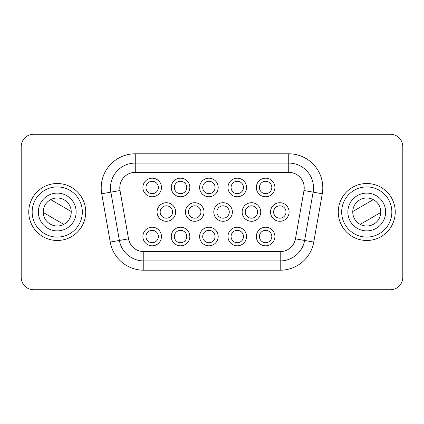 <?xml version="1.0" encoding="UTF-8"?>
<svg xmlns="http://www.w3.org/2000/svg" width="424" height="424" viewBox="0 0 424 424"><rect width="100%" height="100%" fill="white"/><g stroke="black" fill="none" stroke-linecap="round" stroke-linejoin="round"><path stroke-width="0.64" d="M352.757 212A13.997 13.997 0 0 1 366.76 198.003A13.997 13.997 0 0 1 380.757 212A13.997 13.997 0 0 1 366.76 225.997A13.997 13.997 0 0 1 352.757 212M385.644 212A18.889 18.889 0 0 1 366.76 230.889A18.889 18.889 0 0 1 347.871 212A18.889 18.889 0 0 1 366.76 193.111A18.889 18.889 0 0 1 385.644 212A18.889 18.889 0 0 1 366.76 230.889A18.889 18.889 0 0 1 347.871 212M395.242 212A28.488 28.488 0 0 1 366.76 240.488A28.488 28.488 0 0 1 338.273 212A28.488 28.488 0 0 1 366.76 183.513A28.488 28.488 0 0 1 395.242 212M43.243 212A13.997 13.997 0 0 0 57.24 225.997A13.997 13.997 0 0 0 71.243 212A13.997 13.997 0 0 0 57.24 198.003A13.997 13.997 0 0 0 43.243 212M76.129 212A18.889 18.889 0 0 0 57.24 193.111A18.889 18.889 0 0 0 38.356 212A18.889 18.889 0 0 0 57.24 230.889A18.889 18.889 0 0 0 76.129 212A18.889 18.889 0 0 1 57.24 230.889A18.889 18.889 0 0 1 38.356 212M85.728 212A28.488 28.488 0 0 0 57.24 183.513A28.488 28.488 0 0 0 28.758 212A28.488 28.488 0 0 0 57.24 240.488A28.488 28.488 0 0 0 85.728 212M274.916 236.523A9.291 9.291 0 0 1 265.631 245.814A9.291 9.291 0 0 1 256.34 236.523A9.291 9.291 0 0 1 265.631 227.232A9.291 9.291 0 0 1 274.916 236.523M259.435 236.523A6.19 6.19 0 0 0 265.631 242.719A6.19 6.19 0 0 0 271.821 236.523A6.19 6.19 0 0 0 265.631 230.333A6.19 6.19 0 0 0 259.435 236.523M246.556 236.523A9.291 9.291 0 0 1 237.265 245.814A9.291 9.291 0 0 1 227.98 236.523A9.291 9.291 0 0 1 237.265 227.232A9.291 9.291 0 0 1 246.556 236.523M231.075 236.523A6.19 6.19 0 0 0 237.265 242.719A6.19 6.19 0 0 0 243.461 236.523A6.19 6.19 0 0 0 237.265 230.333A6.19 6.19 0 0 0 231.075 236.523M161.464 236.523A9.291 9.291 0 0 1 152.179 245.814A9.291 9.291 0 0 1 142.888 236.523A9.291 9.291 0 0 1 152.179 227.232A9.291 9.291 0 0 1 161.464 236.523M145.983 236.523A6.19 6.19 0 0 0 152.179 242.719A6.19 6.19 0 0 0 158.369 236.523A6.19 6.19 0 0 0 152.179 230.333A6.19 6.19 0 0 0 145.983 236.523M189.83 236.523A9.291 9.291 0 0 1 180.539 245.814A9.291 9.291 0 0 1 171.254 236.523A9.291 9.291 0 0 1 180.539 227.232A9.291 9.291 0 0 1 189.83 236.523M174.349 236.523A6.19 6.19 0 0 0 180.539 242.719A6.19 6.19 0 0 0 186.735 236.523A6.19 6.19 0 0 0 180.539 230.333A6.19 6.19 0 0 0 174.349 236.523M274.916 187.477A9.291 9.291 0 0 1 265.631 196.768A9.291 9.291 0 0 1 256.34 187.477A9.291 9.291 0 0 1 265.631 178.186A9.291 9.291 0 0 1 274.916 187.477M259.435 187.477A6.19 6.19 0 0 0 265.631 193.667A6.19 6.19 0 0 0 271.821 187.477A6.19 6.19 0 0 0 265.631 181.281A6.19 6.19 0 0 0 259.435 187.477M289.099 212A9.291 9.291 0 0 1 279.814 221.291A9.291 9.291 0 0 1 270.523 212A9.291 9.291 0 0 1 279.814 202.709A9.291 9.291 0 0 1 289.099 212M273.618 212A6.19 6.19 0 0 0 279.814 218.19A6.19 6.19 0 0 0 286.004 212A6.19 6.19 0 0 0 279.814 205.81A6.19 6.19 0 0 0 273.618 212M246.556 187.477A9.291 9.291 0 0 1 237.265 196.768A9.291 9.291 0 0 1 227.98 187.477A9.291 9.291 0 0 1 237.265 178.186A9.291 9.291 0 0 1 246.556 187.477M231.075 187.477A6.19 6.19 0 0 0 237.265 193.667A6.19 6.19 0 0 0 243.461 187.477A6.19 6.19 0 0 0 237.265 181.281A6.19 6.19 0 0 0 231.075 187.477M260.739 212A9.291 9.291 0 0 1 251.448 221.291A9.291 9.291 0 0 1 242.157 212A9.291 9.291 0 0 1 251.448 202.709A9.291 9.291 0 0 1 260.739 212M245.258 212A6.19 6.19 0 0 0 251.448 218.19A6.19 6.19 0 0 0 257.638 212A6.19 6.19 0 0 0 251.448 205.81A6.19 6.19 0 0 0 245.258 212M161.464 187.477A9.291 9.291 0 0 1 152.179 196.768A9.291 9.291 0 0 1 142.888 187.477A9.291 9.291 0 0 1 152.179 178.186A9.291 9.291 0 0 1 161.464 187.477M145.983 187.477A6.19 6.19 0 0 0 152.179 193.667A6.19 6.19 0 0 0 158.369 187.477A6.19 6.19 0 0 0 152.179 181.281A6.19 6.19 0 0 0 145.983 187.477M175.647 212A9.291 9.291 0 0 1 166.362 221.291A9.291 9.291 0 0 1 157.071 212A9.291 9.291 0 0 1 166.362 202.709A9.291 9.291 0 0 1 175.647 212M160.166 212A6.19 6.19 0 0 0 166.362 218.19A6.19 6.19 0 0 0 172.552 212A6.19 6.19 0 0 0 166.362 205.81A6.19 6.19 0 0 0 160.166 212M189.83 187.477A9.291 9.291 0 0 1 180.539 196.768A9.291 9.291 0 0 1 171.254 187.477A9.291 9.291 0 0 1 180.539 178.186A9.291 9.291 0 0 1 189.83 187.477M174.349 187.477A6.19 6.19 0 0 0 180.539 193.667A6.19 6.19 0 0 0 186.735 187.477A6.19 6.19 0 0 0 180.539 181.281A6.19 6.19 0 0 0 174.349 187.477M204.013 212A9.291 9.291 0 0 1 194.722 221.291A9.291 9.291 0 0 1 185.431 212A9.291 9.291 0 0 1 194.722 202.709A9.291 9.291 0 0 1 204.013 212M188.532 212A6.19 6.19 0 0 0 194.722 218.19A6.19 6.19 0 0 0 200.912 212A6.19 6.19 0 0 0 194.722 205.81A6.19 6.19 0 0 0 188.532 212M218.19 236.523A9.291 9.291 0 0 1 208.905 245.814A9.291 9.291 0 0 1 199.614 236.523A9.291 9.291 0 0 1 208.905 227.232A9.291 9.291 0 0 1 218.19 236.523M202.709 236.523A6.19 6.19 0 0 0 208.905 242.719A6.19 6.19 0 0 0 215.095 236.523A6.19 6.19 0 0 0 208.905 230.333A6.19 6.19 0 0 0 202.709 236.523M218.19 187.477A9.291 9.291 0 0 1 208.905 196.768A9.291 9.291 0 0 1 199.614 187.477A9.291 9.291 0 0 1 208.905 178.186A9.291 9.291 0 0 1 218.19 187.477M202.709 187.477A6.19 6.19 0 0 0 208.905 193.667A6.19 6.19 0 0 0 215.095 187.477A6.19 6.19 0 0 0 208.905 181.281A6.19 6.19 0 0 0 202.709 187.477M232.373 212A9.291 9.291 0 0 1 223.088 221.291A9.291 9.291 0 0 1 213.797 212A9.291 9.291 0 0 1 223.088 202.709A9.291 9.291 0 0 1 232.373 212M216.892 212A6.19 6.19 0 0 0 223.088 218.19A6.19 6.19 0 0 0 229.278 212A6.19 6.19 0 0 0 223.088 205.81A6.19 6.19 0 0 0 216.892 212M313.506 187.848A24.772 24.772 0 0 1 313.129 192.152L304.612 240.456A24.772 24.772 0 0 1 280.216 260.924L143.784 260.924A24.772 24.772 0 0 1 119.388 240.456L110.871 192.152A24.772 24.772 0 0 1 135.267 163.076L288.733 163.076A24.772 24.772 0 0 1 313.506 187.848A24.772 24.772 0 0 0 288.733 163.076L288.733 172.367L135.267 172.367A15.481 15.481 0 0 0 120.019 190.535L128.536 238.839A15.481 15.481 0 0 0 143.784 251.633L280.216 251.633A15.481 15.481 0 0 0 295.464 238.839L303.981 190.535A15.481 15.481 0 0 0 288.733 172.367M352.768 211.497L373.316 199.63M50.684 199.63L71.232 211.497M33.586 134.281A12.386 12.386 0 0 0 21.2 146.667L21.2 277.333A12.386 12.386 0 0 0 33.586 289.719L390.414 289.719A12.386 12.386 0 0 0 402.8 277.333L402.8 146.667A12.386 12.386 0 0 0 390.414 134.281L33.586 134.281M63.801 224.37L43.253 212.504M380.747 212.504L360.199 224.37M391.84 212A25.08 25.08 0 0 1 366.76 237.08A25.08 25.08 0 0 1 341.675 212A25.08 25.08 0 0 1 366.76 186.92A25.08 25.08 0 0 1 391.84 212M82.325 212A25.08 25.08 0 0 0 57.24 186.92A25.08 25.08 0 0 0 32.16 212A25.08 25.08 0 0 0 57.24 237.08A25.08 25.08 0 0 0 82.325 212M303.981 190.535L322.277 193.763L313.76 242.067A34.058 34.058 0 0 1 280.216 270.21L143.784 270.21A34.058 34.058 0 0 1 110.24 242.067L101.723 193.763A34.058 34.058 0 0 1 135.267 153.79L135.267 172.367M101.723 193.763L110.871 192.152A24.772 24.772 0 0 1 135.267 163.076M135.267 153.79L288.733 153.79A34.058 34.058 0 0 1 322.277 193.763M143.784 251.633L143.784 260.924A24.772 24.772 0 0 1 119.388 240.456L128.536 238.839M295.464 238.839L304.612 240.456A24.772 24.772 0 0 1 280.216 260.924L280.216 270.21M143.784 260.924L143.784 270.21M110.24 242.067L119.388 240.456M304.612 240.456L313.76 242.067M288.733 153.79L288.733 163.076M280.216 251.633L280.216 260.924M110.871 192.152L120.019 190.535"/></g></svg>
